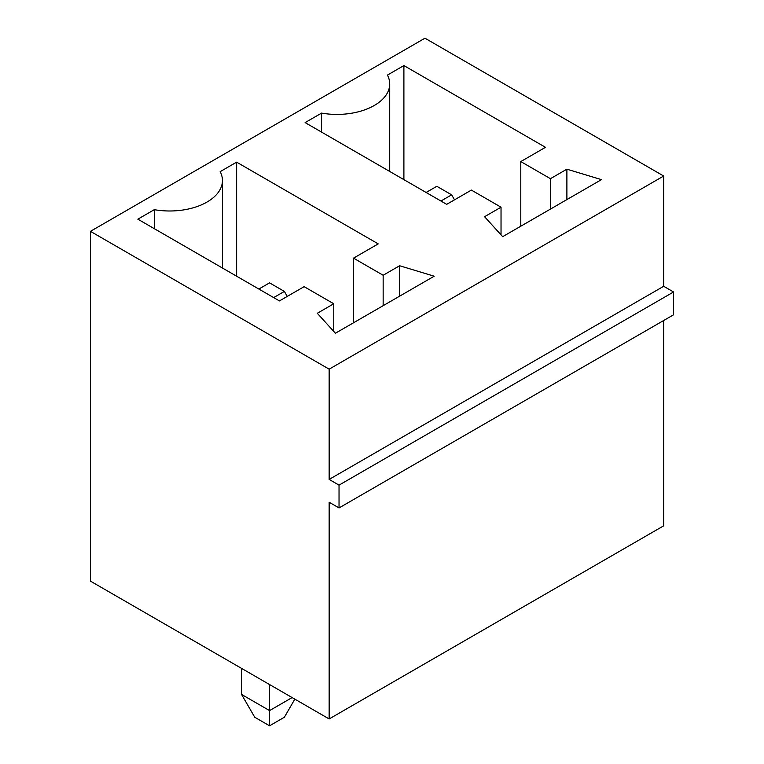 <?xml version="1.0" encoding="UTF-8"?>
<svg xmlns="http://www.w3.org/2000/svg" width="764" height="764" viewBox="0 0 764 764"><rect width="100%" height="100%" fill="white"/><g stroke="black" fill="none" stroke-linecap="round" stroke-linejoin="round"><path stroke-width="1.15" d="M424.965 38.2L90.439 231.339L329.15 369.165L663.687 176.026L424.965 38.2M663.687 176.026L663.687 286.28L673.561 291.982L673.561 314.797L339.035 507.936L329.15 502.234L329.15 718.953L90.439 581.127L90.439 231.339M329.15 718.953L663.687 525.813L663.687 320.498M339.035 507.936L339.035 485.13L329.15 479.429L329.15 369.165M566.888 169.178L601.459 179.635L502.674 236.668L484.567 216.709L501.031 207.197L471.398 190.093L446.701 204.351L305.113 122.603L321.577 113.101A52.773 30.464 0 0 0 389.716 83.954A52.773 30.464 0 0 0 387.434 75.082L403.898 65.57L545.477 147.318L520.79 161.576L550.424 178.68L566.888 169.178L566.888 199.595M220.166 171.652L236.63 162.149L378.218 243.888L353.522 258.146L383.156 275.26L399.62 265.748L434.191 276.205L335.406 333.238L317.299 313.278L333.763 303.766L304.129 286.662L279.433 300.921L137.845 219.172L154.309 209.67A52.773 30.464 0 0 0 222.448 180.524A52.773 30.464 0 0 0 220.166 171.652M663.687 286.28L329.15 479.429M673.561 291.982L339.035 485.13M241.567 668.385L241.567 694.438L269.558 710.596L269.558 684.544M292.115 697.57L269.558 710.596L269.558 725.8L254.737 717.243L241.567 694.438M501.031 234.854L501.031 207.197M321.577 132.105L321.577 113.101M403.898 179.635L403.898 65.57M520.79 226.211L520.79 161.576M550.424 209.097L550.424 178.68M236.63 276.205L236.63 162.149M353.522 322.78L353.522 258.146M383.156 305.667L383.156 275.26M399.62 296.165L399.62 265.748M333.763 331.423L333.763 303.766M154.309 228.684L154.309 209.67M269.558 725.8L284.37 717.243L294.828 699.136M454.523 199.834L451.639 194.839L440.943 201.018M451.639 194.839L436.827 186.292L426.121 192.471M287.254 296.403L284.37 291.418L269.558 282.861L258.853 289.04M284.37 291.418L273.674 297.597M389.716 83.954L389.716 171.451M222.448 180.524L222.448 268.021"/></g></svg>
